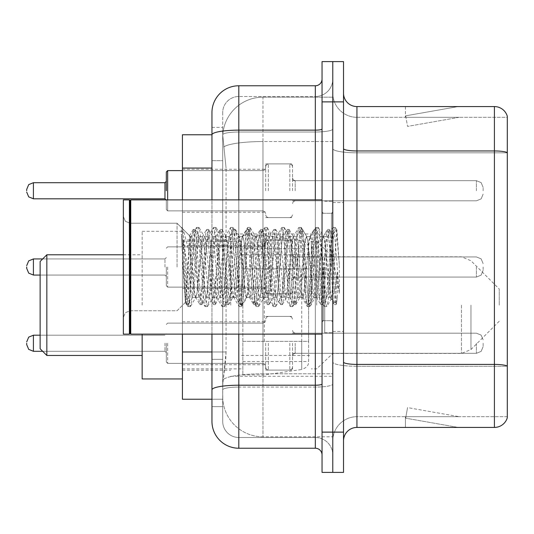 <?xml version="1.0" encoding="UTF-8"?>
<svg xmlns="http://www.w3.org/2000/svg" width="534" height="534" viewBox="0 0 534 534"><rect width="100%" height="100%" fill="white"/><g stroke="black" fill="none" stroke-linecap="round" stroke-linejoin="round"><path stroke-width="0.4" stroke-dasharray="2.67 2" d="M332.782 305.128L332.782 233.979L332.782 305.128M230.755 305.128L230.755 233.979L230.755 305.128M265.658 190.751L265.658 163.898L265.658 190.751M182.428 190.751L182.428 169.271L182.428 190.751M265.658 267L265.658 240.153L265.658 267M182.428 267L182.428 245.52L182.428 267M265.658 343.249L265.658 370.102L265.658 343.249M182.428 343.249L182.428 364.729L182.428 343.249M292.505 190.751L292.505 163.898L292.505 190.751M292.505 267L292.505 240.153L292.505 267M292.505 343.249L292.505 370.102L292.505 343.249M332.782 190.751L332.782 180.679L332.782 190.751M332.782 267L332.782 332.782L332.782 267M332.782 343.249L332.782 353.321L332.782 343.249M211.958 351.966L226.062 351.966L225.802 358.961L222.865 383.125L226.062 351.966L226.062 168.05L226.062 351.966L182.428 351.966L182.428 399.232L222.791 399.232L222.698 396.548A40.277 40.277 0 0 0 262.975 436.819L332.782 436.819L332.782 373.8L332.782 436.819L262.975 436.819L262.975 373.8L262.975 436.819A40.277 40.277 0 0 1 222.698 396.548L222.698 388.351L222.791 399.232L211.958 399.232L211.958 160.667L211.958 359.349L222.698 359.349L222.698 406.614L211.958 406.614L211.958 394.533L211.958 406.614L222.698 406.614L222.698 160.667L222.698 359.349L211.958 359.349M222.865 383.125L222.698 388.351L222.865 383.125M182.428 305.128L182.428 231.289L182.428 305.128M262.975 97.181L332.782 97.181L332.782 141.55L332.782 97.181L262.975 97.181A40.277 40.277 0 0 0 222.758 135.322L226.062 168.05L222.758 135.322A40.277 40.277 0 0 1 262.975 97.181L262.975 141.55L332.782 141.55L332.782 373.8L332.782 141.55L262.975 141.55L262.975 97.181A40.277 40.277 0 0 0 222.758 135.322M211.958 134.768L182.428 134.768L182.428 351.966M182.428 334.124L182.428 199.876M211.958 421.379A26.847 26.847 0 0 0 238.811 448.233L238.811 437.493A16.107 16.107 0 0 1 222.698 421.379L222.698 134.802L222.698 421.379A16.107 16.107 0 0 0 238.811 437.493L315.327 437.493L315.327 394.533L315.327 448.233A6.715 6.715 0 0 1 322.042 454.941L322.042 79.059L322.042 454.941M332.782 394.533L332.782 128.974L332.782 394.533M322.042 267L322.042 334.124L322.042 267M322.042 101.881L322.042 61.604L332.782 61.604L332.782 101.881L332.782 61.604L343.522 61.604L343.522 101.881L332.782 101.881L332.782 432.119L332.782 101.881L322.042 101.881L322.042 432.119L332.782 432.119L332.782 472.396L332.782 432.119L343.522 432.119L343.522 101.881M343.522 432.119L343.522 472.396L322.042 472.396L322.042 432.119M332.782 79.059L332.782 128.974L332.782 79.059A17.455 17.455 0 0 1 315.327 96.507A17.455 17.455 0 0 0 332.782 79.059A17.455 17.455 0 0 1 315.327 96.507L315.327 437.493L238.811 437.493L238.811 387.077L315.327 387.077A17.455 3.03 0 0 0 332.782 384.046A17.455 3.03 0 0 1 315.327 387.077L315.327 96.507L238.811 96.507L315.327 96.507M322.042 128.974A6.715 1.168 0 0 1 315.327 130.142L238.811 130.142A26.847 4.659 180 0 0 211.958 134.802L211.958 389.873A26.847 4.659 180 0 1 238.811 385.208L238.811 85.767A26.847 26.847 0 0 0 211.958 112.621A26.847 26.847 0 0 1 238.811 85.767L315.327 85.767A6.715 6.715 0 0 0 322.042 79.059A6.715 6.715 0 0 1 315.327 85.767L315.327 394.533L315.327 387.077L238.811 387.077L238.811 96.507L238.811 132.005L315.327 132.005A17.455 3.03 0 0 0 332.782 128.974A17.455 3.03 0 0 1 315.327 132.005L238.811 132.005L238.811 394.533L238.811 385.208L315.327 385.208A6.715 1.168 -0 0 0 322.042 384.046M238.811 448.233L315.327 448.233M211.958 127.386L222.698 127.386L211.958 127.386L211.958 160.667L222.698 160.667L222.698 127.386L222.698 160.667L211.958 160.667M211.958 389.873L211.958 394.533M211.958 334.124L211.958 199.876M222.698 112.621L222.698 134.802L222.698 112.621A16.107 16.107 0 0 1 238.811 96.507A16.107 16.107 0 0 0 222.698 112.621A16.107 16.107 0 0 1 238.811 96.507M332.782 454.941A17.455 17.455 0 0 0 315.327 437.493A17.455 17.455 0 0 1 332.782 454.941A17.455 17.455 0 0 0 315.327 437.493M343.522 267L343.522 202.56L343.522 267M324.725 267L324.725 332.782L324.725 267M332.782 373.727L332.782 148.619L332.782 373.727M507.3 366.077L507.3 116.245A13.423 13.423 0 0 0 494.411 106.573L494.411 364.402A13.423 2.33 180 0 1 507.3 366.077L507.3 416.687L356.946 416.687L356.946 106.573A13.423 13.423 0 0 1 343.522 93.15L343.522 148.619L343.522 93.15M343.522 440.85L343.522 148.619L343.522 440.85A13.423 13.423 0 0 1 356.946 427.427L356.946 373.727L356.946 416.687L507.3 416.687L507.3 117.313L356.946 117.313A24.164 24.164 0 0 1 332.782 93.15L332.782 148.619L332.782 93.15A24.164 24.164 0 0 0 356.946 117.313L356.946 366.264A24.164 4.199 0 0 1 332.782 362.072A24.164 4.199 0 0 0 356.946 366.264L356.946 117.313A24.164 24.164 0 0 1 332.782 93.15M457.238 427.26A10.74 10.74 0 0 0 459.106 427.427L405.406 427.427L459.106 427.427A10.74 10.74 0 0 1 457.238 427.26A10.74 10.74 0 0 0 459.106 427.427A10.74 10.74 0 0 1 457.238 427.26A10.74 10.74 0 0 0 459.106 427.427A10.74 10.74 0 0 1 457.238 427.26A10.74 10.74 0 0 0 459.106 427.427A10.74 10.74 0 0 1 457.238 427.26A10.74 10.74 0 0 0 459.106 427.427A10.74 10.74 0 0 1 457.238 427.26A10.74 10.74 0 0 0 459.106 427.427A10.74 10.74 0 0 1 457.238 427.26A10.74 10.74 0 0 0 459.106 427.427A10.74 10.74 0 0 1 457.238 427.26A10.74 10.74 0 0 0 459.106 427.427A10.74 10.74 0 0 1 457.238 427.26A10.74 10.74 0 0 0 459.106 427.427A10.74 10.74 0 0 1 457.238 427.26L405.68 418.169L457.238 427.26M405.406 416.687L405.406 427.427L405.406 416.687L405.94 416.687L405.68 418.169L405.94 416.687L405.406 416.687L405.406 427.427L405.406 416.687L405.94 416.687L405.68 418.169L405.94 416.687L405.406 416.687L405.406 427.427L405.406 416.687L405.94 416.687L405.68 418.169L405.94 416.687L405.406 416.687L405.406 427.427L405.406 416.687L405.94 416.687L405.68 418.169L405.94 416.687L405.406 416.687L405.406 427.427L405.406 416.687L405.94 416.687L405.68 418.169L405.94 416.687L405.406 416.687L405.406 427.427L405.406 416.687L405.94 416.687L405.68 418.169L405.94 416.687L405.406 416.687L405.406 427.427L405.406 416.687L405.94 416.687L405.68 418.169L405.94 416.687L405.406 416.687L405.406 427.427L405.406 416.687L405.94 416.687L405.68 418.169L405.94 416.687L405.406 416.687L405.406 427.427L405.406 416.687L405.94 416.687L405.68 418.169L405.94 416.687L405.406 416.687M343.522 362.072A13.423 2.33 0 0 0 356.946 364.402L494.411 364.402L494.411 427.427A13.423 13.423 0 0 0 507.3 417.755M494.411 427.427L356.946 427.427M507.3 116.245A13.423 13.423 0 0 0 494.411 106.573L356.946 106.573M459.106 106.573L405.406 106.573L459.106 106.573A10.74 10.74 0 0 0 457.238 106.74A10.74 10.74 0 0 1 459.106 106.573A10.74 10.74 0 0 0 457.238 106.74A10.74 10.74 0 0 1 459.106 106.573A10.74 10.74 0 0 0 457.238 106.74A10.74 10.74 0 0 1 459.106 106.573A10.74 10.74 0 0 0 457.238 106.74A10.74 10.74 0 0 1 459.106 106.573A10.74 10.74 0 0 0 457.238 106.74A10.74 10.74 0 0 1 459.106 106.573A10.74 10.74 0 0 0 457.238 106.74A10.74 10.74 0 0 1 459.106 106.573A10.74 10.74 0 0 0 457.238 106.74A10.74 10.74 0 0 1 459.106 106.573A10.74 10.74 0 0 0 457.238 106.74A10.74 10.74 0 0 1 459.106 106.573A10.74 10.74 0 0 0 457.238 106.74A10.74 10.74 0 0 1 459.106 106.573M459.106 416.687L405.94 416.687L459.106 416.687L405.94 416.687L459.106 416.687L405.94 416.687L459.106 416.687L405.94 416.687L459.106 416.687L405.94 416.687L459.106 416.687L405.94 416.687L459.106 416.687L405.94 416.687L459.106 416.687L405.94 416.687L459.106 416.687L405.94 416.687L459.106 416.687L407.542 407.596L405.94 416.687L407.542 407.596L405.94 416.687L407.542 407.596L405.94 416.687L407.542 407.596L405.94 416.687L407.542 407.596L405.94 416.687L407.542 407.596L405.94 416.687L407.542 407.596L405.94 416.687L407.542 407.596L405.94 416.687L407.542 407.596L405.94 416.687L407.542 407.596L459.106 416.687M356.946 117.313L507.3 117.313L507.3 366.264L356.946 366.264L507.3 366.264M405.94 117.313L405.406 117.313L405.94 117.313L405.406 117.313L405.94 117.313L405.406 117.313L405.94 117.313L405.406 117.313L405.94 117.313L405.406 117.313L405.94 117.313L405.406 117.313L405.94 117.313L405.406 117.313L405.94 117.313L405.406 117.313L405.94 117.313L405.406 117.313L405.94 117.313L405.68 115.831L457.238 106.74L405.68 115.831L405.94 117.313L405.68 115.831L457.238 106.74L405.68 115.831L405.94 117.313L405.68 115.831L457.238 106.74L405.68 115.831L405.94 117.313L405.68 115.831L457.238 106.74L405.68 115.831L405.94 117.313L405.68 115.831L457.238 106.74L405.68 115.831L405.94 117.313L405.68 115.831L457.238 106.74L405.68 115.831L405.94 117.313L405.68 115.831L457.238 106.74L405.68 115.831L405.94 117.313L405.68 115.831L457.238 106.74L405.68 115.831L405.94 117.313L405.68 115.831L457.238 106.74L405.68 115.831L405.94 117.313L459.106 117.313L405.94 117.313L459.106 117.313L405.94 117.313L459.106 117.313L405.94 117.313L459.106 117.313L405.94 117.313L459.106 117.313L405.94 117.313L459.106 117.313L405.94 117.313L459.106 117.313L405.94 117.313L459.106 117.313L405.94 117.313L459.106 117.313L405.94 117.313L407.542 126.404L405.94 117.313M332.782 440.85A24.164 24.164 0 0 1 356.946 416.687A24.164 24.164 0 0 0 332.782 440.85A24.164 24.164 0 0 1 356.946 416.687M405.406 106.573L405.406 117.313L405.406 106.573M459.106 117.313L407.542 126.404L459.106 117.313M130.069 333.45L129.395 334.124L129.395 199.876L129.395 334.124L129.395 199.876L130.069 200.55L130.069 333.45L130.069 267L130.069 333.45L130.743 334.124L130.743 199.876L130.743 267L130.743 199.876L322.042 199.876M129.395 334.124L123.354 334.124L123.354 199.876L123.354 317.483L123.354 199.876L129.395 199.876M177.054 267L177.054 223.225L177.054 267M330.099 267L330.099 289.929L331.581 298.453L336.947 230.121L339.324 264.724L339.324 293.226L334.624 267L330.099 247.502L330.099 267L327.856 293.279L326.741 297.345L330.099 297.345L330.099 267L332.221 234.526L336.48 303.733L337.361 296.71L337.361 272.313C335.152 290.122 332.729 298.466 330.099 297.345C328.977 295.549 327.856 285.436 326.741 267L324.505 240.721L323.384 236.655L323.103 236.896L322.262 240.721L317.79 293.279L316.669 297.345L316.388 297.104L315.554 293.279L311.075 240.721L309.96 236.655L309.68 236.896L308.839 240.721L304.367 293.279L303.245 297.345L302.965 297.104L302.131 293.279L297.652 240.721L296.537 236.655L295.415 240.721L290.943 293.279L289.822 297.345L288.7 293.279L284.228 240.721L283.107 236.655L281.992 240.721L277.513 293.279L276.398 297.345L275.277 293.279L270.805 240.721L269.683 236.655L268.569 240.721L264.09 293.279L262.975 297.345L261.854 293.279L257.381 240.721L256.26 236.655L255.139 240.721L250.666 293.279L249.545 297.345L248.43 293.279L243.951 240.721L242.837 236.655L241.715 240.721L237.243 293.279L236.121 297.345L235.007 293.279L230.528 240.721L229.413 236.655L228.292 240.721L223.819 293.279L222.698 297.345L221.583 293.279L217.104 240.721L215.99 236.655L214.868 240.721L210.396 293.279L209.275 297.345L208.153 293.279L203.681 240.721L202.56 236.655L201.445 240.721L196.966 293.279L195.851 297.345L194.73 293.279L189.63 235.801L185.371 302.451L183.249 267L183.215 240.026L190.478 284.729L190.478 242.583M326.741 297.345L325.62 293.279L321.148 240.721L320.026 236.655L318.911 240.721L314.433 293.279L313.318 297.345L312.196 293.279L307.724 240.721L306.603 236.655L305.481 240.721L301.009 293.279L299.888 297.345L298.773 293.279L294.294 240.721L293.179 236.655L292.058 240.721L287.586 293.279L286.464 297.345L285.35 293.279L280.871 240.721L279.756 236.655L278.635 240.721L274.162 293.279L273.041 297.345L271.919 293.279L267.447 240.721L266.326 236.655L265.211 240.721L260.732 293.279L259.617 297.345L258.496 293.279L254.024 240.721L252.902 236.655L251.788 240.721L247.309 293.279L246.194 297.345L245.073 293.279L240.6 240.721L239.479 236.655L238.358 240.721L233.885 293.279L233.051 297.104L232.771 297.345L231.649 293.279L227.177 240.721L226.056 236.655L224.934 240.721L220.462 293.279L219.621 297.104L219.341 297.345L218.226 293.279L213.747 240.721L212.632 236.655L211.511 240.721L207.038 293.279L206.197 297.104L205.917 297.345L204.802 293.279L200.323 240.721L199.209 236.655L198.087 240.721L193.615 293.279L192.494 297.345L191.372 293.279L190.478 284.729M330.099 297.345L334.064 304.42L333.169 299.574L328.697 234.426L327.576 229.386L326.461 234.426L321.982 299.574L320.867 304.614L319.746 299.574L315.274 234.426L314.152 229.386L313.037 234.426L308.559 299.574L307.444 304.614L306.322 299.574L301.85 234.426L300.729 229.386L299.607 234.426L295.135 299.574L294.014 304.614L292.899 299.574L288.42 234.426L287.305 229.386L286.184 234.426L281.712 299.574L280.59 304.614L279.476 299.574L274.997 234.426L273.882 229.386L272.761 234.426L268.288 299.574L267.167 304.614L266.052 299.574L261.573 234.426L260.458 229.386L259.337 234.426L254.865 299.574L253.743 304.614L252.622 299.574L248.15 234.426L247.028 229.386L245.914 234.426L241.435 299.574L240.32 304.614L239.199 299.574L234.726 234.426L233.605 229.386L232.49 234.426L228.011 299.574L226.897 304.614L225.775 299.574L221.303 234.426L220.182 229.386L219.06 234.426L214.588 299.574L213.466 304.614L212.352 299.574L207.873 234.426L206.758 229.386L205.637 234.426L201.164 299.574L200.043 304.614L198.928 299.574L194.449 234.426L193.335 229.386L192.213 234.426L187.741 299.574L186.62 304.614L185.505 299.574L183.215 266.025M337.361 272.313L335.412 299.574L334.064 304.42M337.361 296.71L336.2 304.42L334.851 299.574L330.372 234.426L329.258 229.386L328.136 234.426L323.664 299.574L322.543 304.614L321.428 299.574L316.949 234.426L315.834 229.386L314.713 234.426L310.241 299.574L309.119 304.614L307.998 299.574L303.526 234.426L302.404 229.386L301.289 234.426L296.811 299.574L295.696 304.614L294.574 299.574L290.102 234.426L288.981 229.386L287.866 234.426L283.387 299.574L282.272 304.614L281.151 299.574L276.679 234.426L275.557 229.386L274.443 234.426L269.964 299.574L268.849 304.614L267.728 299.574L263.255 234.426L262.134 229.386L261.013 234.426L256.54 299.574L255.419 304.614L254.304 299.574L249.825 234.426L248.937 229.58L247.589 234.426L243.117 299.574L241.995 304.614L240.881 299.574L236.402 234.426L235.514 229.58L234.166 234.426L229.693 299.574L228.572 304.614L227.451 299.574L222.978 234.426L222.091 229.58L220.742 234.426L216.263 299.574L215.149 304.614L214.027 299.574L209.555 234.426L208.661 229.58L207.319 234.426L202.84 299.574L201.725 304.614L200.604 299.574L196.132 234.426L195.237 229.58L193.889 234.426L189.416 299.574L188.529 304.42L187.18 299.574L183.215 240.026M40.123 348.755L40.123 261.493M46.838 355.47L46.838 254.785M142.151 378.96L142.151 334.124M499.243 305.128L499.243 289.014L499.243 305.128M316.669 305.128L316.669 241.361L316.669 305.128M311.302 305.128L311.302 241.361L311.302 305.128M241.495 305.128L241.495 241.361L241.495 305.128M142.151 305.128L142.151 231.289L142.151 305.128M308.619 341.366L308.619 248.744L308.619 268.882L242.837 268.882L242.837 374.935L242.837 341.373L308.619 341.366L308.619 361.525L242.837 361.511L242.837 341.373L308.619 341.373M264.317 341.373L264.317 235.32L264.317 268.882L242.837 268.882L242.837 248.744L242.837 361.511M301.723 268.882L301.723 369.495C306.529 367.853 308.832 365.196 308.619 361.525L308.619 248.731L308.619 268.882L264.317 268.882M330.099 247.502L329.164 240.721L327.749 236.655L326.327 240.721L320.64 293.279L319.219 297.345L317.803 293.279L312.116 240.721L310.695 236.655L310.247 237.036L309.279 240.721L303.592 293.279L302.171 297.345L300.749 293.279L295.068 240.721L293.647 236.655L293.199 237.036L292.225 240.721L286.544 293.279L285.123 297.345L283.701 293.279L278.02 240.721L276.599 236.655L275.177 240.721L269.496 293.279L268.075 297.345L266.653 293.279L260.972 240.721L259.551 236.655L258.129 240.721L252.448 293.279L251.027 297.345L249.605 293.279L243.918 240.721L242.503 236.655L241.081 240.721L235.394 293.279L233.979 297.345L232.557 293.279L226.87 240.721L225.448 236.655L224.033 240.721L218.346 293.279L216.924 297.345L215.502 293.279L209.822 240.721L208.4 236.655L206.978 240.721L201.298 293.279L199.876 297.345L198.454 293.279L192.774 240.721L191.352 236.655L190.478 238.117L190.478 236.655L190.478 257.181L183.329 229.82L182.461 228.632L181.253 228.071L182.928 267L185.385 302.111L187.808 306.276L186.733 301.276L181.253 234.406M330.099 289.929L324.906 240.721L323.484 236.655L322.062 240.721L316.382 293.279L314.96 297.345L313.538 293.279L307.858 240.721L306.436 236.655L305.014 240.721L299.334 293.279L297.912 297.345L296.49 293.279L290.803 240.721L289.388 236.655L287.966 240.721L282.279 293.279L280.864 297.345L279.442 293.279L273.755 240.721L272.333 236.655L270.918 240.721L265.231 293.279L263.809 297.345L262.388 293.279L256.707 240.721L255.285 236.655L253.864 240.721L248.183 293.279L246.761 297.345L245.34 293.279L239.659 240.721L238.237 236.655L236.816 240.721L231.135 293.279L229.713 297.345L228.292 293.279L222.611 240.721L221.637 237.036L221.189 236.655L219.768 240.721L214.087 293.279L212.666 297.345L211.244 293.279L205.563 240.721L204.589 237.036L204.142 236.655L202.72 240.721L197.033 293.279L196.065 296.964L195.618 297.345L194.196 293.279L190.478 257.181M189.63 235.801L177.054 223.225L130.069 223.225L125.363 221.296L123.354 216.517L125.363 221.296L130.069 223.225L177.054 223.225L181.253 227.424L181.253 228.071L181.76 227.424L182.107 227.724L183.329 229.82M190.478 238.117C189.75 242.743 189.029 252.368 188.328 267L185.385 302.111M339.324 293.226L334.498 232.724L333.076 227.424L331.654 232.724L325.967 301.276L324.552 306.576L324.205 306.276L323.13 301.276L317.443 232.724L316.028 227.424L314.606 232.724L308.919 301.276L307.497 306.576L307.15 306.276L306.082 301.276L300.395 232.724L298.973 227.424L297.558 232.724L291.871 301.276L290.449 306.576L290.102 306.276L289.027 301.276L283.347 232.724L281.925 227.424L280.504 232.724L274.823 301.276L273.401 306.576L273.054 306.276L271.98 301.276L266.299 232.724L264.877 227.424L263.456 232.724L257.775 301.276L256.353 306.576L254.932 301.276L249.251 232.724L247.829 227.424L246.408 232.724L240.727 301.276L239.305 306.576L237.884 301.276L232.197 232.724L230.781 227.424L229.36 232.724L223.673 301.276L222.257 306.576L220.836 301.276L215.149 232.724L213.727 227.424L212.312 232.724L206.625 301.276L205.203 306.576L203.781 301.276L198.101 232.724L196.679 227.424L195.257 232.724L189.577 301.276L188.155 306.576L187.808 306.276M339.324 264.724L336.627 232.724L335.205 227.424L333.783 232.724L328.103 301.276L326.681 306.576L325.259 301.276L319.579 232.724L318.157 227.424L316.735 232.724L311.055 301.276L309.633 306.576L308.211 301.276L302.524 232.724L301.109 227.424L299.687 232.724L294 301.276L292.585 306.576L291.163 301.276L285.476 232.724L284.055 227.424L282.64 232.724L276.952 301.276L275.531 306.576L274.116 301.276L268.428 232.724L267.007 227.424L265.585 232.724L259.904 301.276L258.483 306.576L257.061 301.276L251.381 232.724L249.959 227.424L248.537 232.724L242.857 301.276L241.435 306.576L240.013 301.276L234.333 232.724L232.911 227.424L231.489 232.724L225.809 301.276L224.387 306.576L222.965 301.276L217.285 232.724L215.863 227.424L214.441 232.724L208.754 301.276L207.339 306.576L205.917 301.276L200.23 232.724L198.808 227.424L197.393 232.724L191.706 301.276L190.284 306.576L188.869 301.276L183.182 232.724L182.107 227.724M166.314 343.249L166.314 362.045L166.314 343.249M26.7 343.249L26.7 344.597L26.7 343.249M483.136 343.249L483.136 346.606L483.136 343.249M166.314 267L166.314 285.797L166.314 267M26.7 267L26.7 268.342L26.7 267M483.136 267L483.136 270.358L483.136 267M166.314 190.751L166.314 171.955L166.314 190.751M26.7 190.751L26.7 189.403L26.7 190.751M483.136 190.751L483.136 187.394L483.136 190.751M166.314 199.876L166.314 209.542L166.314 199.876M262.975 373.8A40.277 6.995 180 0 0 223.185 379.714A40.277 6.995 180 0 1 262.975 373.8L332.782 373.8L262.975 373.8L262.975 141.55L262.975 373.8M223.753 146.957A40.277 6.995 180 0 1 262.975 141.55A40.277 6.995 180 0 0 223.753 146.957M222.698 396.548A40.277 40.277 0 0 0 262.975 436.819M211.958 168.05L182.428 168.05M238.811 199.876L238.811 334.124M315.327 334.124L315.327 199.876M238.811 132.005A16.107 2.797 180 0 0 222.698 134.802A16.107 2.797 180 0 1 238.811 132.005M238.811 387.077A16.107 2.797 180 0 0 222.698 389.873A16.107 2.797 180 0 1 238.811 387.077M238.811 437.493A16.107 16.107 0 0 1 222.698 421.379M343.522 148.619A13.423 2.33 0 0 0 356.946 150.948L494.411 150.948A13.423 2.33 180 0 1 507.3 152.631M507.3 152.817L356.946 152.817A24.164 4.199 0 0 1 332.782 148.619A24.164 4.199 0 0 0 356.946 152.817L507.3 152.817M331.44 267L331.44 213.3L331.44 267M323.384 267L323.384 320.7L323.384 267M470.961 305.128L470.961 349.523L470.961 305.128M461.463 305.128L461.463 353.455L461.463 305.128M242.837 374.935L264.317 374.935L301.723 369.495L301.723 341.373M167.656 343.249L167.656 363.387L167.656 343.249M164.973 343.249L164.973 351.305L164.973 343.249M33.415 351.305L164.973 351.305L33.415 351.305L28.703 349.376L26.7 344.597L28.703 349.376L33.415 351.305L164.973 351.305L33.415 351.305L28.703 349.376L26.7 344.597L28.703 349.376L33.415 351.305L164.973 351.305L33.415 351.305L164.973 351.305L33.415 351.305L28.703 349.376L26.7 344.597L28.703 349.376L33.415 351.305L164.973 351.305L33.415 351.305L28.703 349.376L26.7 344.597L28.703 349.376L33.415 351.305L164.973 351.305L33.415 351.305L28.703 349.376L26.7 344.597L28.703 349.376L33.415 351.305L164.973 351.305L33.415 351.305L33.415 335.198L33.415 351.305L33.415 335.198L33.415 351.305L33.415 335.198L33.415 351.305L33.415 335.198L33.415 351.305L33.415 335.198L33.415 351.305L33.415 335.198L33.415 351.305L33.415 335.198L33.415 351.305L33.415 335.198L33.415 351.305L33.415 335.198L33.415 351.305L33.415 335.198L33.415 351.305L33.415 335.198L33.415 351.305L33.415 335.198L33.415 351.305L33.415 335.198L33.415 351.305L33.415 335.198L33.415 351.305L33.415 335.198L28.703 337.128L26.7 341.907L28.703 337.128L33.415 335.198L164.973 335.198L166.314 333.857M295.189 343.249L295.189 353.321L295.189 343.249M289.822 343.249L289.822 370.102L289.822 343.249M268.342 343.249L268.342 370.102L268.342 343.249M262.975 343.249L262.975 363.387L262.975 343.249M476.421 343.249L476.421 353.321L476.421 343.249M167.656 267L167.656 287.138L167.656 267M164.973 267L164.973 258.943L164.973 267M26.7 268.342L28.703 273.128L33.415 275.057L164.973 275.057L33.415 275.057L28.703 273.128L26.7 268.342L28.703 273.128L33.415 275.057L164.973 275.057L33.415 275.057L28.703 273.128L26.7 268.342L28.703 273.128L33.415 275.057L164.973 275.057L33.415 275.057L28.703 273.128L26.7 268.342L28.703 273.128L33.415 275.057L164.973 275.057L33.415 275.057L28.703 273.128L26.7 268.342L28.703 273.128L33.415 275.057L164.973 275.057L33.415 275.057L28.703 273.128L26.7 268.342L28.703 273.128L33.415 275.057L164.973 275.057L33.415 275.057L28.703 273.128L26.7 268.342L28.703 273.128L33.415 275.057L33.415 258.943L33.415 275.057L33.415 258.943L33.415 275.057L33.415 258.943L33.415 275.057L33.415 258.943L33.415 275.057L33.415 258.943L33.415 275.057L33.415 258.943L33.415 275.057L33.415 258.943L33.415 275.057L33.415 258.943L33.415 275.057L33.415 258.943L33.415 275.057L33.415 258.943L33.415 275.057L33.415 258.943L33.415 275.057L33.415 258.943L33.415 275.057L33.415 258.943L33.415 267L33.415 258.943L164.973 258.943L166.314 257.602L164.973 258.943L166.314 257.602L164.973 258.943L166.314 257.602L164.973 258.943L166.314 257.602L164.973 258.943L166.314 257.602L164.973 258.943L166.314 257.602L164.973 258.943L166.314 257.602L164.973 258.943L33.415 258.943L28.703 260.872L26.7 265.658L28.703 260.872L33.415 258.943L164.973 258.943L33.415 258.943L28.703 260.872L26.7 265.658L28.703 260.872L33.415 258.943L164.973 258.943L33.415 258.943L28.703 260.872L26.7 265.658L28.703 260.872L33.415 258.943L164.973 258.943L33.415 258.943L28.703 260.872L26.7 265.658L28.703 260.872L33.415 258.943L164.973 258.943L33.415 258.943L28.703 260.872L26.7 265.658L28.703 260.872L33.415 258.943L164.973 258.943L33.415 258.943L28.703 260.872L26.7 265.658L28.703 260.872L33.415 258.943L164.973 258.943L42.673 258.943M295.189 267L295.189 256.934L295.189 267M289.822 267L289.822 293.847L289.822 267M268.342 267L268.342 293.847L268.342 267M262.975 267L262.975 246.862L262.975 267M476.421 267L476.421 277.066L476.421 267M167.656 199.876L167.656 170.613L167.656 210.883L167.656 170.613L167.656 210.883L167.656 170.613L167.656 210.883L167.656 170.613L167.656 210.883L167.656 170.613L167.656 210.883L167.656 170.613L167.656 210.883L167.656 170.613L167.656 210.883L167.656 170.613L167.656 210.883L167.656 170.613L167.656 210.883L167.656 170.613L167.656 210.883L167.656 170.613L167.656 210.883L167.656 170.613L167.656 210.883L167.656 170.613L167.656 210.883L167.656 170.613L167.656 210.883L167.656 170.613L167.656 210.883L167.656 170.613L167.656 190.751L167.656 170.613L262.975 170.613L262.975 210.883L262.975 170.613L262.975 210.883L262.975 170.613L262.975 210.883L262.975 170.613L262.975 210.883L262.975 170.613L262.975 210.883L262.975 170.613L262.975 210.883L262.975 170.613L262.975 210.883L262.975 170.613L262.975 210.883L262.975 170.613L262.975 210.883L262.975 170.613L262.975 210.883L262.975 170.613L262.975 210.883L262.975 170.613L262.975 210.883L262.975 170.613L262.975 210.883L262.975 170.613L262.975 210.883L262.975 170.613L262.975 210.883L262.975 170.613L262.975 210.883L262.975 170.613L264.857 169.839L265.658 167.93L264.857 169.839L262.975 170.613L264.857 169.839L265.658 167.93L264.857 169.839L262.975 170.613L264.857 169.839L265.658 167.93L264.857 169.839L262.975 170.613L264.857 169.839L265.658 167.93L264.857 169.839L262.975 170.613L264.857 169.839L265.658 167.93L264.857 169.839L262.975 170.613L264.857 169.839L265.658 167.93L264.857 169.839L262.975 170.613L264.857 169.839L265.658 167.93L264.857 169.839L262.975 170.613L264.857 169.839L265.658 167.93L264.857 169.839L262.975 170.613L264.857 169.839L265.658 167.93M164.973 190.751L164.973 182.695L164.973 198.802L164.973 182.695L164.973 198.802L164.973 182.695L164.973 198.802L164.973 182.695L164.973 198.802L164.973 182.695L164.973 198.802L164.973 182.695L164.973 198.802L164.973 182.695L164.973 198.802L164.973 182.695L164.973 198.802L164.973 182.695L164.973 198.802L164.973 182.695L164.973 198.802L164.973 182.695L164.973 198.802L164.973 182.695L164.973 198.802L164.973 182.695L164.973 198.802L164.973 182.695L164.973 198.802L164.973 182.695L164.973 198.802L164.973 182.695L164.973 198.802L164.973 190.751L164.973 198.802L166.314 200.143L164.973 198.802L166.314 200.143L164.973 198.802L166.314 200.143L164.973 198.802L166.314 200.143L164.973 198.802L166.314 200.143L164.973 198.802L166.314 200.143L164.973 198.802L166.314 200.143L164.973 198.802L166.314 200.143L164.973 198.802L33.415 198.802L33.415 182.695L33.415 198.802L33.415 182.695L33.415 198.802L33.415 182.695L33.415 198.802L33.415 182.695L33.415 198.802L33.415 182.695L33.415 198.802L33.415 182.695L33.415 198.802L33.415 182.695L33.415 198.802L33.415 182.695L33.415 198.802L33.415 182.695L33.415 198.802L33.415 182.695L33.415 198.802L33.415 182.695L33.415 198.802L33.415 182.695L33.415 198.802L33.415 182.695L33.415 198.802L33.415 182.695L33.415 198.802L33.415 182.695L33.415 198.802L33.415 182.695L33.415 190.751L33.415 182.695L164.973 182.695L164.973 190.751M295.189 190.751L295.189 180.679L295.189 190.751M289.822 190.751L289.822 163.898L289.822 190.751M268.342 190.751L268.342 163.898L268.342 190.751M476.421 190.751L476.421 180.679L476.421 190.751M262.975 190.751L262.975 210.883L262.975 190.751M230.755 233.979L332.782 233.979M182.428 169.271L265.658 169.271M182.428 245.52L265.658 245.52L182.428 245.52M182.428 321.775L265.658 321.775M265.658 163.898L292.505 163.898M265.658 240.153L292.505 240.153L265.658 240.153M265.658 316.402L292.505 316.402M292.505 180.679L332.782 180.679M292.505 256.934L332.782 256.934L292.505 256.934M292.505 333.183L332.782 333.183M182.428 240.02L230.755 240.02M182.428 370.236L230.755 370.236M292.505 353.321L332.782 353.321M292.505 277.066L332.782 277.066L292.505 277.066M292.505 200.817L332.782 200.817M265.658 370.102L292.505 370.102M265.658 293.847L292.505 293.847L265.658 293.847M265.658 217.598L292.505 217.598M182.428 364.729L265.658 364.729M182.428 288.48L265.658 288.48L182.428 288.48M182.428 212.225L265.658 212.225M230.755 376.276L332.782 376.276M322.042 213.3L332.782 213.3L322.042 213.3M322.042 320.7L332.782 320.7L322.042 320.7M332.782 202.56L343.522 202.56L332.782 202.56M324.725 332.782L332.782 332.782L324.725 332.782M324.725 201.218L332.782 201.218L324.725 201.218M332.782 331.44L343.522 331.44L332.782 331.44M331.44 213.3L332.782 211.958L331.44 213.3L323.384 213.3L322.042 211.958L323.384 213.3L331.44 213.3M323.384 320.7L331.44 320.7L332.782 322.042L331.44 320.7L323.384 320.7L322.042 322.042L323.384 320.7M130.743 334.124L322.042 334.124M185.632 302.197L177.054 310.775L130.069 310.775L125.363 312.704L123.354 317.483L125.363 312.704L130.069 310.775L177.054 310.775L185.371 302.451M199.209 236.655L202.56 236.655M212.632 236.655L215.99 236.655M226.056 236.655L229.413 236.655M239.479 236.655L242.837 236.655M252.902 236.655L256.26 236.655M266.326 236.655L269.683 236.655M279.756 236.655L283.107 236.655M293.179 236.655L296.537 236.655M306.603 236.655L309.96 236.655M320.026 236.655L323.384 236.655M192.494 297.345L195.851 297.345M205.917 297.345L209.275 297.345M219.341 297.345L222.698 297.345M232.771 297.345L236.121 297.345M246.194 297.345L249.545 297.345M259.617 297.345L262.975 297.345M273.041 297.345L276.398 297.345M286.464 297.345L289.822 297.345M299.888 297.345L303.245 297.345M313.318 297.345L316.669 297.345M332.221 234.526L336.714 230.034M336.48 303.733L331.307 298.559M130.069 200.55L130.743 199.876M334.291 304.614L335.966 304.614M327.576 229.386L329.258 229.386M320.867 304.614L322.543 304.614M314.152 229.386L315.834 229.386M307.444 304.614L309.119 304.614M300.729 229.386L302.404 229.386M294.014 304.614L295.696 304.614M287.305 229.386L288.981 229.386M280.59 304.614L282.272 304.614M273.882 229.386L275.557 229.386M267.167 304.614L268.849 304.614M260.458 229.386L262.134 229.386M253.743 304.614L255.419 304.614M247.028 229.386L248.71 229.386M240.32 304.614L241.995 304.614M233.605 229.386L235.287 229.386M226.897 304.614L228.572 304.614M220.182 229.386L221.857 229.386M213.466 304.614L215.149 304.614M206.758 229.386L208.434 229.386M200.043 304.614L201.725 304.614M193.335 229.386L195.01 229.386M186.62 304.614L188.295 304.614M332.388 234.586L329.485 229.58M336.627 303.679L336.2 304.42M322.77 304.42L327.022 297.104M316.061 229.58L320.307 236.896M309.346 304.42L313.598 297.104M302.638 229.58L306.883 236.896M295.923 304.42L300.175 297.104M289.208 229.58L293.46 236.896M282.499 304.42L286.745 297.104M275.784 229.58L280.036 236.896M269.076 304.42L273.321 297.104M262.361 229.58L266.613 236.896M255.653 304.42L259.898 297.104M248.937 229.58L253.183 236.896M242.222 304.42L246.474 297.104M235.514 229.58L239.759 236.896M228.799 304.42L233.051 297.104M222.091 229.58L226.336 236.896M215.376 304.42L219.621 297.104M208.661 229.58L212.912 236.896M201.952 304.42L206.197 297.104M195.237 229.58L199.489 236.896M188.529 304.42L192.774 297.104M323.103 236.896L327.349 229.58M316.388 297.104L320.64 304.42M309.68 236.896L313.925 229.58M302.965 297.104L307.21 304.42M296.25 236.896L300.502 229.58M289.541 297.104L293.787 304.42M282.826 236.896L287.078 229.58M276.118 297.104L280.363 304.42M269.403 236.896L273.655 229.58M262.695 297.104L266.94 304.42M255.98 236.896L260.225 229.58M249.265 297.104L253.517 304.42M242.556 236.896L246.801 229.58M235.841 297.104L240.093 304.42M229.133 236.896L233.378 229.58M222.418 297.104L226.663 304.42M215.703 236.896L219.955 229.58M208.994 297.104L213.24 304.42M202.279 236.896L206.531 229.58M195.571 297.104L199.816 304.42M189.45 235.868L193.108 229.58M185.218 302.398L186.393 304.42M499.243 321.234L470.961 349.523L461.463 353.455L332.782 353.455L316.669 368.894L311.302 368.894M241.495 355.47L311.302 355.47M182.428 368.894L241.495 368.894M142.151 231.289L182.428 231.289M182.428 241.361L241.495 241.361M241.495 254.785L311.302 254.785M311.302 241.361L316.669 241.361L332.782 256.801L461.463 256.801L470.961 260.732L499.243 289.014M123.354 254.785L142.151 254.785M242.837 235.32L264.317 235.32L301.723 240.761C306.529 242.403 308.832 245.059 308.619 248.731L242.837 248.744M204.142 236.655L208.4 236.655M221.189 236.655L225.448 236.655M238.237 236.655L242.503 236.655M255.285 236.655L259.551 236.655M272.333 236.655L276.599 236.655M289.388 236.655L293.647 236.655M306.436 236.655L310.695 236.655M323.484 236.655L327.749 236.655M195.618 297.345L199.876 297.345M212.666 297.345L216.924 297.345M229.713 297.345L233.979 297.345M246.761 297.345L251.027 297.345M263.809 297.345L268.075 297.345M280.864 297.345L285.123 297.345M297.912 297.345L302.171 297.345M314.96 297.345L319.219 297.345M191.352 236.655L190.478 236.655L182.461 228.632M333.076 227.424L335.205 227.424M324.552 306.576L326.681 306.576M316.028 227.424L318.157 227.424M307.497 306.576L309.633 306.576M298.973 227.424L301.109 227.424M290.449 306.576L292.585 306.576M281.925 227.424L284.055 227.424M273.401 306.576L275.531 306.576M264.877 227.424L267.007 227.424M256.353 306.576L258.483 306.576M247.829 227.424L249.959 227.424M239.305 306.576L241.435 306.576M230.781 227.424L232.911 227.424M222.257 306.576L224.387 306.576M213.727 227.424L215.863 227.424M205.203 306.576L207.339 306.576M196.679 227.424L198.808 227.424M188.155 306.576L190.284 306.576M181.253 227.424L181.76 227.424M331.587 298.459L327.028 306.276M336.947 230.121L335.552 227.724M318.504 227.724L323.931 237.036M309.98 306.276L315.407 296.964M301.456 227.724L306.883 237.036M292.932 306.276L298.359 296.964M284.408 227.724L289.835 237.036M275.878 306.276L281.311 296.964M267.354 227.724L272.787 237.036M258.83 306.276L264.263 296.964M250.306 227.724L255.739 237.036M241.782 306.276L247.209 296.964M233.258 227.724L238.685 237.036M224.734 306.276L230.161 296.964M216.21 227.724L221.637 237.036M207.686 306.276L213.113 296.964M199.162 227.724L204.589 237.036M190.638 306.276L196.065 296.964M327.295 237.036L332.729 227.724M318.771 296.964L324.205 306.276M310.247 237.036L315.674 227.724M301.723 296.964L307.15 306.276M293.199 237.036L298.626 227.724M284.675 296.964L290.102 306.276M276.151 237.036L281.578 227.724M267.627 296.964L273.054 306.276M259.097 237.036L264.53 227.724M250.573 296.964L256.006 306.276M242.049 237.036L247.482 227.724M233.525 296.964L238.958 306.276M225.001 237.036L230.428 227.724M216.477 296.964L221.904 306.276M207.953 237.036L213.38 227.724M199.429 296.964L204.856 306.276M190.905 237.036L196.332 227.724M166.314 324.458L167.656 323.117L262.975 323.117L167.656 323.117L166.314 324.458L167.656 323.117L262.975 323.117L167.656 323.117L166.314 324.458L167.656 323.117L262.975 323.117L167.656 323.117L166.314 324.458L167.656 323.117L262.975 323.117L167.656 323.117L166.314 324.458L167.656 323.117L262.975 323.117L167.656 323.117L166.314 324.458L167.656 323.117L262.975 323.117L167.656 323.117L166.314 324.458L167.656 323.117L262.975 323.117L167.656 323.117L166.314 324.458L167.656 323.117L262.975 323.117L264.857 322.342L265.658 320.427L264.857 322.342L262.975 323.117L264.857 322.342L265.658 320.427L264.857 322.342L262.975 323.117L264.857 322.342L265.658 320.427L264.857 322.342L262.975 323.117L264.857 322.342L265.658 320.427L264.857 322.342L262.975 323.117L264.857 322.342L265.658 320.427L264.857 322.342L262.975 323.117L264.857 322.342L265.658 320.427L264.857 322.342L262.975 323.117L264.857 322.342L265.658 320.427L264.857 322.342L262.975 323.117L264.857 322.342L265.658 320.427M42.673 351.305L164.973 351.305L166.314 352.647M292.505 356.004L293.306 354.089L295.189 353.321L476.421 353.321L295.189 353.321L293.306 354.089L292.505 356.004L293.306 354.089L295.189 353.321L476.421 353.321L295.189 353.321L293.306 354.089L292.505 356.004L293.306 354.089L295.189 353.321L476.421 353.321L295.189 353.321L293.306 354.089L292.505 356.004L293.306 354.089L295.189 353.321L476.421 353.321L295.189 353.321L293.306 354.089L292.505 356.004L293.306 354.089L295.189 353.321L476.421 353.321L295.189 353.321L293.306 354.089L292.505 356.004L293.306 354.089L295.189 353.321L476.421 353.321L295.189 353.321L293.306 354.089L292.505 356.004L293.306 354.089L295.189 353.321L476.421 353.321L295.189 353.321L293.306 354.089L292.505 356.004L293.306 354.089L295.189 353.321L476.421 353.321L481.134 351.392L483.136 346.606L481.134 351.392L476.421 353.321L481.134 351.392L483.136 346.606L481.134 351.392L476.421 353.321L481.134 351.392L483.136 346.606L481.134 351.392L476.421 353.321L481.134 351.392L483.136 346.606L481.134 351.392L476.421 353.321L481.134 351.392L483.136 346.606L481.134 351.392L476.421 353.321L481.134 351.392L483.136 346.606L481.134 351.392L476.421 353.321L481.134 351.392L483.136 346.606L481.134 351.392L476.421 353.321L481.134 351.392L483.136 346.606M265.658 319.085L266.459 317.176L268.342 316.402L289.822 316.402L268.342 316.402L266.459 317.176L265.658 319.085L266.459 317.176L268.342 316.402L289.822 316.402L268.342 316.402L266.459 317.176L265.658 319.085L266.459 317.176L268.342 316.402L289.822 316.402L268.342 316.402L266.459 317.176L265.658 319.085L266.459 317.176L268.342 316.402L289.822 316.402L268.342 316.402L266.459 317.176L265.658 319.085L266.459 317.176L268.342 316.402L289.822 316.402L268.342 316.402L266.459 317.176L265.658 319.085L266.459 317.176L268.342 316.402L289.822 316.402L268.342 316.402L266.459 317.176L265.658 319.085L266.459 317.176L268.342 316.402L289.822 316.402L268.342 316.402L266.459 317.176L265.658 319.085L266.459 317.176L268.342 316.402L289.822 316.402L291.704 317.176L292.505 319.085L291.704 317.176L289.822 316.402L291.704 317.176L292.505 319.085L291.704 317.176L289.822 316.402L291.704 317.176L292.505 319.085L291.704 317.176L289.822 316.402L291.704 317.176L292.505 319.085L291.704 317.176L289.822 316.402L291.704 317.176L292.505 319.085L291.704 317.176L289.822 316.402L291.704 317.176L292.505 319.085L291.704 317.176L289.822 316.402L291.704 317.176L292.505 319.085L291.704 317.176L289.822 316.402L291.704 317.176L292.505 319.085M166.314 362.045L167.656 363.387L262.975 363.387L167.656 363.387L166.314 362.045L167.656 363.387L262.975 363.387L167.656 363.387L166.314 362.045L167.656 363.387L262.975 363.387L167.656 363.387L166.314 362.045L167.656 363.387L262.975 363.387L167.656 363.387L166.314 362.045L167.656 363.387L262.975 363.387L167.656 363.387L166.314 362.045L167.656 363.387L262.975 363.387L167.656 363.387L166.314 362.045L167.656 363.387L262.975 363.387L167.656 363.387L166.314 362.045L167.656 363.387L262.975 363.387L264.857 364.161L265.658 366.07L264.857 364.161L262.975 363.387L264.857 364.161L265.658 366.07L264.857 364.161L262.975 363.387L264.857 364.161L265.658 366.07L264.857 364.161L262.975 363.387L264.857 364.161L265.658 366.07L264.857 364.161L262.975 363.387L264.857 364.161L265.658 366.07L264.857 364.161L262.975 363.387L264.857 364.161L265.658 366.07L264.857 364.161L262.975 363.387L264.857 364.161L265.658 366.07L264.857 364.161L262.975 363.387L264.857 364.161L265.658 366.07M292.505 330.499L293.306 332.408L295.189 333.183L476.421 333.183L295.189 333.183L293.306 332.408L292.505 330.499L293.306 332.408L295.189 333.183L476.421 333.183L295.189 333.183L293.306 332.408L292.505 330.499L293.306 332.408L295.189 333.183L476.421 333.183L295.189 333.183L293.306 332.408L292.505 330.499L293.306 332.408L295.189 333.183L476.421 333.183L295.189 333.183L293.306 332.408L292.505 330.499L293.306 332.408L295.189 333.183L476.421 333.183L295.189 333.183L293.306 332.408L292.505 330.499L293.306 332.408L295.189 333.183L476.421 333.183L295.189 333.183L293.306 332.408L292.505 330.499L293.306 332.408L295.189 333.183L476.421 333.183L295.189 333.183L293.306 332.408L292.505 330.499L293.306 332.408L295.189 333.183L476.421 333.183L481.134 335.112L483.136 339.898L481.134 335.112L476.421 333.183L481.134 335.112L483.136 339.898L481.134 335.112L476.421 333.183L481.134 335.112L483.136 339.898L481.134 335.112L476.421 333.183L481.134 335.112L483.136 339.898L481.134 335.112L476.421 333.183L481.134 335.112L483.136 339.898L481.134 335.112L476.421 333.183L481.134 335.112L483.136 339.898L481.134 335.112L476.421 333.183L481.134 335.112L483.136 339.898L481.134 335.112L476.421 333.183L481.134 335.112L483.136 339.898M265.658 367.419L266.459 369.328L268.342 370.102L289.822 370.102L268.342 370.102L266.459 369.328L265.658 367.419L266.459 369.328L268.342 370.102L289.822 370.102L268.342 370.102L266.459 369.328L265.658 367.419L266.459 369.328L268.342 370.102L289.822 370.102L268.342 370.102L266.459 369.328L265.658 367.419L266.459 369.328L268.342 370.102L289.822 370.102L268.342 370.102L266.459 369.328L265.658 367.419L266.459 369.328L268.342 370.102L289.822 370.102L268.342 370.102L266.459 369.328L265.658 367.419L266.459 369.328L268.342 370.102L289.822 370.102L268.342 370.102L266.459 369.328L265.658 367.419L266.459 369.328L268.342 370.102L289.822 370.102L268.342 370.102L266.459 369.328L265.658 367.419L266.459 369.328L268.342 370.102L289.822 370.102L291.704 369.328L292.505 367.419L291.704 369.328L289.822 370.102L291.704 369.328L292.505 367.419L291.704 369.328L289.822 370.102L291.704 369.328L292.505 367.419L291.704 369.328L289.822 370.102L291.704 369.328L292.505 367.419L291.704 369.328L289.822 370.102L291.704 369.328L292.505 367.419L291.704 369.328L289.822 370.102L291.704 369.328L292.505 367.419L291.704 369.328L289.822 370.102L291.704 369.328L292.505 367.419L291.704 369.328L289.822 370.102L291.704 369.328L292.505 367.419M33.415 335.198L164.973 335.198L33.415 335.198L28.703 337.128L26.7 341.907L28.703 337.128L33.415 335.198L164.973 335.198L33.415 335.198L28.703 337.128L26.7 341.907L28.703 337.128L33.415 335.198L164.973 335.198L33.415 335.198L164.973 335.198L33.415 335.198L28.703 337.128L26.7 341.907L28.703 337.128L33.415 335.198L164.973 335.198L33.415 335.198L28.703 337.128L26.7 341.907L28.703 337.128L33.415 335.198L164.973 335.198L40.123 335.198M167.656 287.138L166.314 285.797L167.656 287.138L262.975 287.138L264.857 287.906L265.658 289.822L264.857 287.906L262.975 287.138L264.857 287.906L265.658 289.822L264.857 287.906L262.975 287.138L264.857 287.906L265.658 289.822L264.857 287.906L262.975 287.138L264.857 287.906L265.658 289.822L264.857 287.906L262.975 287.138L264.857 287.906L265.658 289.822L264.857 287.906L262.975 287.138L264.857 287.906L265.658 289.822L264.857 287.906L262.975 287.138L264.857 287.906L265.658 289.822L264.857 287.906L262.975 287.138L167.656 287.138L166.314 285.797L167.656 287.138L262.975 287.138L167.656 287.138L166.314 285.797L167.656 287.138L262.975 287.138L167.656 287.138L166.314 285.797L167.656 287.138L262.975 287.138L167.656 287.138L166.314 285.797L167.656 287.138L262.975 287.138L167.656 287.138L166.314 285.797L167.656 287.138L262.975 287.138L167.656 287.138L166.314 285.797L167.656 287.138L262.975 287.138L167.656 287.138M295.189 256.934L293.306 256.16L292.505 254.244L293.306 256.16L295.189 256.934L476.421 256.934L481.134 258.863L483.136 263.642L481.134 258.863L476.421 256.934L481.134 258.863L483.136 263.642L481.134 258.863L476.421 256.934L481.134 258.863L483.136 263.642L481.134 258.863L476.421 256.934L481.134 258.863L483.136 263.642L481.134 258.863L476.421 256.934L481.134 258.863L483.136 263.642L481.134 258.863L476.421 256.934L481.134 258.863L483.136 263.642L481.134 258.863L476.421 256.934L481.134 258.863L483.136 263.642L481.134 258.863L476.421 256.934L295.189 256.934L293.306 256.16L292.505 254.244L293.306 256.16L295.189 256.934L476.421 256.934L295.189 256.934L293.306 256.16L292.505 254.244L293.306 256.16L295.189 256.934L476.421 256.934L295.189 256.934L293.306 256.16L292.505 254.244L293.306 256.16L295.189 256.934L476.421 256.934L295.189 256.934L293.306 256.16L292.505 254.244L293.306 256.16L295.189 256.934L476.421 256.934L295.189 256.934L293.306 256.16L292.505 254.244L293.306 256.16L295.189 256.934L476.421 256.934L295.189 256.934L293.306 256.16L292.505 254.244L293.306 256.16L295.189 256.934L476.421 256.934L295.189 256.934M289.822 293.847L291.704 293.079L292.505 291.163L291.704 293.079L289.822 293.847L291.704 293.079L292.505 291.163L291.704 293.079L289.822 293.847L291.704 293.079L292.505 291.163L291.704 293.079L289.822 293.847L291.704 293.079L292.505 291.163L291.704 293.079L289.822 293.847L291.704 293.079L292.505 291.163L291.704 293.079L289.822 293.847L291.704 293.079L292.505 291.163L291.704 293.079L289.822 293.847L291.704 293.079L292.505 291.163L291.704 293.079L289.822 293.847L268.342 293.847L266.459 293.079L265.658 291.163L266.459 293.079L268.342 293.847L289.822 293.847L268.342 293.847L266.459 293.079L265.658 291.163L266.459 293.079L268.342 293.847L289.822 293.847L268.342 293.847L266.459 293.079L265.658 291.163L266.459 293.079L268.342 293.847L289.822 293.847L268.342 293.847L266.459 293.079L265.658 291.163L266.459 293.079L268.342 293.847L289.822 293.847L268.342 293.847L266.459 293.079L265.658 291.163L266.459 293.079L268.342 293.847L289.822 293.847L268.342 293.847L266.459 293.079L265.658 291.163L266.459 293.079L268.342 293.847L289.822 293.847L268.342 293.847L266.459 293.079L265.658 291.163L266.459 293.079L268.342 293.847L289.822 293.847M262.975 246.862L264.857 246.094L265.658 244.178L264.857 246.094L262.975 246.862L264.857 246.094L265.658 244.178L264.857 246.094L262.975 246.862L264.857 246.094L265.658 244.178L264.857 246.094L262.975 246.862L264.857 246.094L265.658 244.178L264.857 246.094L262.975 246.862L264.857 246.094L265.658 244.178L264.857 246.094L262.975 246.862L264.857 246.094L265.658 244.178L264.857 246.094L262.975 246.862L264.857 246.094L265.658 244.178L264.857 246.094L262.975 246.862L167.656 246.862L166.314 248.203L167.656 246.862L262.975 246.862L167.656 246.862L166.314 248.203L167.656 246.862L262.975 246.862L167.656 246.862L166.314 248.203L167.656 246.862L262.975 246.862L167.656 246.862L166.314 248.203L167.656 246.862L262.975 246.862L167.656 246.862L166.314 248.203L167.656 246.862L262.975 246.862L167.656 246.862L166.314 248.203L167.656 246.862L262.975 246.862L167.656 246.862L166.314 248.203L167.656 246.862L262.975 246.862M476.421 277.066L481.134 275.137L483.136 270.358L481.134 275.137L476.421 277.066L481.134 275.137L483.136 270.358L481.134 275.137L476.421 277.066L481.134 275.137L483.136 270.358L481.134 275.137L476.421 277.066L481.134 275.137L483.136 270.358L481.134 275.137L476.421 277.066L481.134 275.137L483.136 270.358L481.134 275.137L476.421 277.066L481.134 275.137L483.136 270.358L481.134 275.137L476.421 277.066L481.134 275.137L483.136 270.358L481.134 275.137L476.421 277.066L295.189 277.066L293.306 277.84L292.505 279.756L293.306 277.84L295.189 277.066L476.421 277.066L295.189 277.066L293.306 277.84L292.505 279.756L293.306 277.84L295.189 277.066L476.421 277.066L295.189 277.066L293.306 277.84L292.505 279.756L293.306 277.84L295.189 277.066L476.421 277.066L295.189 277.066L293.306 277.84L292.505 279.756L293.306 277.84L295.189 277.066L476.421 277.066L295.189 277.066L293.306 277.84L292.505 279.756L293.306 277.84L295.189 277.066L476.421 277.066L295.189 277.066L293.306 277.84L292.505 279.756L293.306 277.84L295.189 277.066L476.421 277.066L295.189 277.066L293.306 277.84L292.505 279.756L293.306 277.84L295.189 277.066L476.421 277.066M268.342 240.153L289.822 240.153L291.704 240.921L292.505 242.837L291.704 240.921L289.822 240.153L291.704 240.921L292.505 242.837L291.704 240.921L289.822 240.153L291.704 240.921L292.505 242.837L291.704 240.921L289.822 240.153L291.704 240.921L292.505 242.837L291.704 240.921L289.822 240.153L291.704 240.921L292.505 242.837L291.704 240.921L289.822 240.153L291.704 240.921L292.505 242.837L291.704 240.921L289.822 240.153L291.704 240.921L292.505 242.837L291.704 240.921L289.822 240.153L268.342 240.153L266.459 240.921L265.658 242.837L266.459 240.921L268.342 240.153L289.822 240.153L268.342 240.153L266.459 240.921L265.658 242.837L266.459 240.921L268.342 240.153L289.822 240.153L268.342 240.153L266.459 240.921L265.658 242.837L266.459 240.921L268.342 240.153L289.822 240.153L268.342 240.153L266.459 240.921L265.658 242.837L266.459 240.921L268.342 240.153L289.822 240.153L268.342 240.153L266.459 240.921L265.658 242.837L266.459 240.921L268.342 240.153L289.822 240.153L268.342 240.153L266.459 240.921L265.658 242.837L266.459 240.921L268.342 240.153L289.822 240.153L268.342 240.153L266.459 240.921L265.658 242.837L266.459 240.921L268.342 240.153M40.123 275.057L164.973 275.057L166.314 276.398L164.973 275.057L166.314 276.398L164.973 275.057L166.314 276.398L164.973 275.057L166.314 276.398L164.973 275.057L166.314 276.398L164.973 275.057L166.314 276.398L164.973 275.057L166.314 276.398L164.973 275.057L33.415 275.057M33.415 258.943L28.703 260.872L26.7 265.658M166.314 209.542L167.656 210.883L262.975 210.883L167.656 210.883L166.314 209.542L167.656 210.883L262.975 210.883L167.656 210.883L166.314 209.542L167.656 210.883L262.975 210.883L167.656 210.883L166.314 209.542L167.656 210.883L262.975 210.883L167.656 210.883L166.314 209.542L167.656 210.883L262.975 210.883L167.656 210.883L166.314 209.542L167.656 210.883L262.975 210.883L167.656 210.883L166.314 209.542L167.656 210.883L262.975 210.883L167.656 210.883L166.314 209.542L167.656 210.883L262.975 210.883L167.656 210.883L166.314 209.542L167.656 210.883L262.975 210.883L264.857 211.658L265.658 213.573L264.857 211.658L262.975 210.883L264.857 211.658L265.658 213.573L264.857 211.658L262.975 210.883L264.857 211.658L265.658 213.573L264.857 211.658L262.975 210.883L264.857 211.658L265.658 213.573L264.857 211.658L262.975 210.883L264.857 211.658L265.658 213.573L264.857 211.658L262.975 210.883L264.857 211.658L265.658 213.573L264.857 211.658L262.975 210.883L264.857 211.658L265.658 213.573L264.857 211.658L262.975 210.883L264.857 211.658L265.658 213.573L264.857 211.658L262.975 210.883L264.857 211.658L265.658 213.573M164.973 182.695L166.314 181.353L164.973 182.695L166.314 181.353L164.973 182.695L166.314 181.353L164.973 182.695L166.314 181.353L164.973 182.695L166.314 181.353L164.973 182.695L166.314 181.353L164.973 182.695L166.314 181.353L164.973 182.695L166.314 181.353L164.973 182.695L33.415 182.695L28.703 184.624L26.7 189.403L28.703 184.624L33.415 182.695L164.973 182.695L33.415 182.695L28.703 184.624L26.7 189.403L28.703 184.624L33.415 182.695L164.973 182.695L33.415 182.695L28.703 184.624L26.7 189.403L28.703 184.624L33.415 182.695L164.973 182.695L33.415 182.695L28.703 184.624L26.7 189.403L28.703 184.624L33.415 182.695L164.973 182.695L33.415 182.695L28.703 184.624L26.7 189.403L28.703 184.624L33.415 182.695L164.973 182.695L33.415 182.695L28.703 184.624L26.7 189.403L28.703 184.624L33.415 182.695L164.973 182.695L33.415 182.695L28.703 184.624L26.7 189.403L28.703 184.624L33.415 182.695L164.973 182.695L33.415 182.695L28.703 184.624L26.7 189.403L28.703 184.624L33.415 182.695M33.415 198.802L28.703 196.872L26.7 192.093L28.703 196.872L33.415 198.802L164.973 198.802L33.415 198.802L28.703 196.872L26.7 192.093L28.703 196.872L33.415 198.802L164.973 198.802L33.415 198.802L28.703 196.872L26.7 192.093L28.703 196.872L33.415 198.802L164.973 198.802L33.415 198.802L28.703 196.872L26.7 192.093L28.703 196.872L33.415 198.802L164.973 198.802L33.415 198.802L28.703 196.872L26.7 192.093L28.703 196.872L33.415 198.802L164.973 198.802L33.415 198.802L28.703 196.872L26.7 192.093L28.703 196.872L33.415 198.802L164.973 198.802L33.415 198.802L28.703 196.872L26.7 192.093L28.703 196.872L33.415 198.802L164.973 198.802L33.415 198.802L28.703 196.872L26.7 192.093L28.703 196.872L33.415 198.802L164.973 198.802M292.505 177.996L293.306 179.911L295.189 180.679L476.421 180.679L295.189 180.679L293.306 179.911L292.505 177.996L293.306 179.911L295.189 180.679L476.421 180.679L295.189 180.679L293.306 179.911L292.505 177.996L293.306 179.911L295.189 180.679L476.421 180.679L295.189 180.679L293.306 179.911L292.505 177.996L293.306 179.911L295.189 180.679L476.421 180.679L295.189 180.679L293.306 179.911L292.505 177.996L293.306 179.911L295.189 180.679L476.421 180.679L295.189 180.679L293.306 179.911L292.505 177.996L293.306 179.911L295.189 180.679L476.421 180.679L295.189 180.679L293.306 179.911L292.505 177.996L293.306 179.911L295.189 180.679L476.421 180.679L295.189 180.679L293.306 179.911L292.505 177.996L293.306 179.911L295.189 180.679L476.421 180.679L295.189 180.679L293.306 179.911L292.505 177.996L293.306 179.911L295.189 180.679L476.421 180.679L481.134 182.608L483.136 187.394L481.134 182.608L476.421 180.679L481.134 182.608L483.136 187.394L481.134 182.608L476.421 180.679L481.134 182.608L483.136 187.394L481.134 182.608L476.421 180.679L481.134 182.608L483.136 187.394L481.134 182.608L476.421 180.679L481.134 182.608L483.136 187.394L481.134 182.608L476.421 180.679L481.134 182.608L483.136 187.394L481.134 182.608L476.421 180.679L481.134 182.608L483.136 187.394L481.134 182.608L476.421 180.679L481.134 182.608L483.136 187.394L481.134 182.608L476.421 180.679L481.134 182.608L483.136 187.394M265.658 214.915L266.459 216.824L268.342 217.598L289.822 217.598L268.342 217.598L266.459 216.824L265.658 214.915L266.459 216.824L268.342 217.598L289.822 217.598L268.342 217.598L266.459 216.824L265.658 214.915L266.459 216.824L268.342 217.598L289.822 217.598L268.342 217.598L266.459 216.824L265.658 214.915L266.459 216.824L268.342 217.598L289.822 217.598L268.342 217.598L266.459 216.824L265.658 214.915L266.459 216.824L268.342 217.598L289.822 217.598L268.342 217.598L266.459 216.824L265.658 214.915L266.459 216.824L268.342 217.598L289.822 217.598L268.342 217.598L266.459 216.824L265.658 214.915L266.459 216.824L268.342 217.598L289.822 217.598L268.342 217.598L266.459 216.824L265.658 214.915L266.459 216.824L268.342 217.598L289.822 217.598L268.342 217.598L266.459 216.824L265.658 214.915L266.459 216.824L268.342 217.598L289.822 217.598L291.704 216.824L292.505 214.915L291.704 216.824L289.822 217.598L291.704 216.824L292.505 214.915L291.704 216.824L289.822 217.598L291.704 216.824L292.505 214.915L291.704 216.824L289.822 217.598L291.704 216.824L292.505 214.915L291.704 216.824L289.822 217.598L291.704 216.824L292.505 214.915L291.704 216.824L289.822 217.598L291.704 216.824L292.505 214.915L291.704 216.824L289.822 217.598L291.704 216.824L292.505 214.915L291.704 216.824L289.822 217.598L291.704 216.824L292.505 214.915L291.704 216.824L289.822 217.598L291.704 216.824L292.505 214.915M292.505 203.501L293.306 201.592L295.189 200.817L476.421 200.817L295.189 200.817L293.306 201.592L292.505 203.501L293.306 201.592L295.189 200.817L476.421 200.817L295.189 200.817L293.306 201.592L292.505 203.501L293.306 201.592L295.189 200.817L476.421 200.817L295.189 200.817L293.306 201.592L292.505 203.501L293.306 201.592L295.189 200.817L476.421 200.817L295.189 200.817L293.306 201.592L292.505 203.501L293.306 201.592L295.189 200.817L476.421 200.817L295.189 200.817L293.306 201.592L292.505 203.501L293.306 201.592L295.189 200.817L476.421 200.817L295.189 200.817L293.306 201.592L292.505 203.501L293.306 201.592L295.189 200.817L476.421 200.817L295.189 200.817L293.306 201.592L292.505 203.501L293.306 201.592L295.189 200.817L476.421 200.817L295.189 200.817L293.306 201.592L292.505 203.501L293.306 201.592L295.189 200.817L476.421 200.817L481.134 198.888L483.136 194.102L481.134 198.888L476.421 200.817L481.134 198.888L483.136 194.102L481.134 198.888L476.421 200.817L481.134 198.888L483.136 194.102L481.134 198.888L476.421 200.817L481.134 198.888L483.136 194.102L481.134 198.888L476.421 200.817L481.134 198.888L483.136 194.102L481.134 198.888L476.421 200.817L481.134 198.888L483.136 194.102L481.134 198.888L476.421 200.817L481.134 198.888L483.136 194.102L481.134 198.888L476.421 200.817L481.134 198.888L483.136 194.102L481.134 198.888L476.421 200.817L481.134 198.888L483.136 194.102M265.658 166.581L266.459 164.672L268.342 163.898L289.822 163.898L268.342 163.898L266.459 164.672L265.658 166.581L266.459 164.672L268.342 163.898L289.822 163.898L268.342 163.898L266.459 164.672L265.658 166.581L266.459 164.672L268.342 163.898L289.822 163.898L268.342 163.898L266.459 164.672L265.658 166.581L266.459 164.672L268.342 163.898L289.822 163.898L268.342 163.898L266.459 164.672L265.658 166.581L266.459 164.672L268.342 163.898L289.822 163.898L268.342 163.898L266.459 164.672L265.658 166.581L266.459 164.672L268.342 163.898L289.822 163.898L268.342 163.898L266.459 164.672L265.658 166.581L266.459 164.672L268.342 163.898L289.822 163.898L268.342 163.898L266.459 164.672L265.658 166.581L266.459 164.672L268.342 163.898L289.822 163.898L268.342 163.898L266.459 164.672L265.658 166.581L266.459 164.672L268.342 163.898L289.822 163.898L291.704 164.672L292.505 166.581L291.704 164.672L289.822 163.898L291.704 164.672L292.505 166.581L291.704 164.672L289.822 163.898L291.704 164.672L292.505 166.581L291.704 164.672L289.822 163.898L291.704 164.672L292.505 166.581L291.704 164.672L289.822 163.898L291.704 164.672L292.505 166.581L291.704 164.672L289.822 163.898L291.704 164.672L292.505 166.581L291.704 164.672L289.822 163.898L291.704 164.672L292.505 166.581L291.704 164.672L289.822 163.898L291.704 164.672L292.505 166.581L291.704 164.672L289.822 163.898L291.704 164.672L292.505 166.581M167.656 170.613L166.314 171.955L167.656 170.613L262.975 170.613L167.656 170.613L166.314 171.955L167.656 170.613L262.975 170.613L167.656 170.613L166.314 171.955L167.656 170.613L262.975 170.613L167.656 170.613L166.314 171.955L167.656 170.613L262.975 170.613L167.656 170.613L166.314 171.955L167.656 170.613L262.975 170.613L167.656 170.613L166.314 171.955L167.656 170.613L262.975 170.613L167.656 170.613L166.314 171.955L167.656 170.613L262.975 170.613L167.656 170.613L166.314 171.955L167.656 170.613L262.975 170.613L182.428 170.613"/><path stroke-width="0.8" d="M211.958 134.768L182.428 134.768L182.428 199.876M238.811 334.124L238.811 448.233A26.847 26.847 0 0 1 211.958 421.379L211.958 399.232L182.428 399.232L182.428 334.124M211.958 421.379L211.958 334.124M322.042 432.119L322.042 472.396L332.782 472.396L332.782 432.119L332.782 472.396L343.522 472.396L343.522 432.119L332.782 432.119L332.782 101.881L332.782 432.119L322.042 432.119L322.042 101.881L332.782 101.881L332.782 61.604L332.782 101.881L343.522 101.881L343.522 432.119M343.522 101.881L343.522 61.604L322.042 61.604L322.042 101.881M238.811 448.233L315.327 448.233L315.327 334.124M211.958 160.667L211.958 112.621A26.847 26.847 0 0 1 238.811 85.767L315.327 85.767A6.715 6.715 0 0 0 322.042 79.059M211.958 394.533L211.958 359.349M211.958 199.876L211.958 134.802A26.847 4.659 180 0 1 238.811 130.142L315.327 130.142L315.327 85.767M211.958 112.621L211.958 127.386M322.042 454.941A6.715 6.715 0 0 0 315.327 448.233M507.3 366.264L507.3 417.755A13.423 13.423 0 0 1 494.411 427.427L356.946 427.427A13.423 13.423 0 0 0 343.522 440.85M507.3 116.245A13.423 13.423 0 0 0 494.411 106.573A13.423 13.423 0 0 1 507.3 116.245L507.3 417.755M507.3 152.631A13.423 2.33 180 0 0 494.411 150.948L494.411 106.573L356.946 106.573A13.423 13.423 0 0 1 343.522 93.15A13.423 13.423 0 0 0 356.946 106.573L356.946 427.427M46.838 355.47L46.838 254.785L40.123 261.493L40.123 348.755L46.838 355.47L142.151 355.47M142.151 334.124L142.151 378.96L182.428 378.96M130.743 334.124L130.069 333.45L130.069 200.55L130.743 199.876L130.743 334.124L322.042 334.124M129.395 334.124L123.354 334.124L123.354 199.876L129.395 199.876L129.395 334.124L130.069 333.45M26.7 343.249L26.7 344.597L26.7 343.249M26.7 267L26.7 268.342L26.7 267M166.314 190.751L166.314 171.955L166.314 190.751M26.7 190.751L26.7 189.403L26.7 190.751M211.958 168.05L182.428 168.05M211.958 351.966L182.428 351.966M322.042 384.046A6.715 1.168 0 0 1 315.327 385.208L238.811 385.208A26.847 4.659 180 0 0 211.958 389.873M238.811 85.767L238.811 199.876M315.327 199.876L315.327 130.142A6.715 1.168 0 0 0 322.042 128.974M507.3 366.077A13.423 2.33 180 0 0 494.411 364.402L494.411 150.948L356.946 150.948A13.423 2.33 0 0 1 343.522 148.619M494.411 427.427L494.411 364.402L356.946 364.402A13.423 2.33 0 0 1 343.522 362.072M26.7 341.907L28.703 337.128L33.415 335.198L28.703 337.128L26.7 341.907L28.703 337.128L33.415 335.198L28.703 337.128L26.7 341.907L28.703 337.128L33.415 335.198L33.415 351.305L28.703 349.376L26.7 344.597L28.703 349.376L33.415 351.305L28.703 349.376L26.7 344.597L28.703 349.376L33.415 351.305L42.673 351.305M42.673 258.943L33.415 258.943L33.415 275.057L28.703 273.128L26.7 268.342M182.428 170.613L167.656 170.613L167.656 199.876M164.973 182.695L33.415 182.695L33.415 198.802L164.973 198.802L164.973 182.695L166.314 181.353M46.838 254.785L123.354 254.785M130.069 200.55L129.395 199.876M130.743 199.876L322.042 199.876M33.415 335.198L40.123 335.198M33.415 351.305L28.703 349.376L26.7 344.597M33.415 275.057L40.123 275.057M33.415 258.943L28.703 260.872L26.7 265.658M33.415 198.802L28.703 196.872L26.7 192.093M33.415 182.695L28.703 184.624L26.7 189.403M164.973 198.802L166.314 200.143M167.656 170.613L166.314 171.955"/></g></svg>
